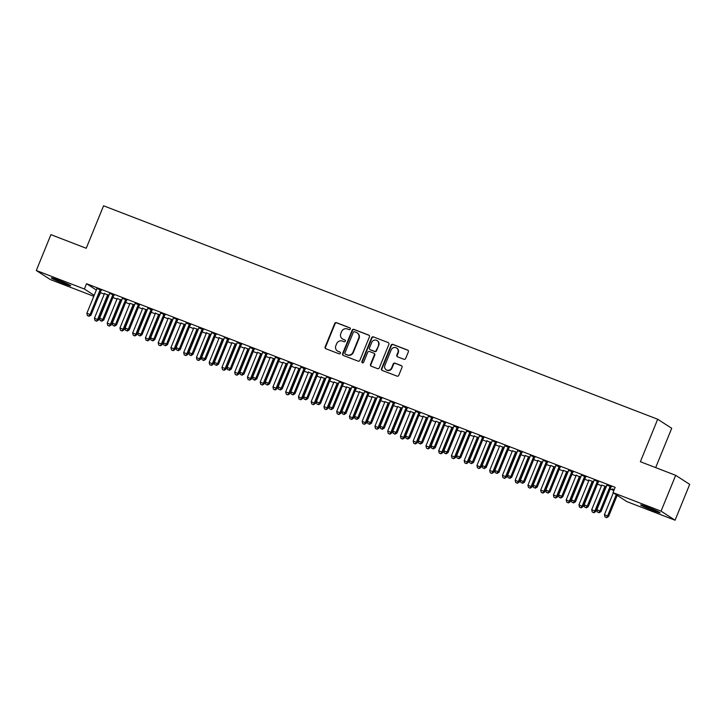 <?xml version="1.0" encoding="UTF-8"?>
<svg xmlns="http://www.w3.org/2000/svg" width="726" height="726" viewBox="0 0 726 726"><rect width="100%" height="100%" fill="white"/><g stroke="black" fill="none" stroke-linecap="round" stroke-linejoin="round"><path stroke-width="1.09" d="M350.286 329.041A0.989 0.935 -57.2 0 0 349.778 327.798L336.483 322.671A1.407 1.334 -57.2 0 0 334.704 323.497L325.13 346.946A1.407 1.334 -57.2 0 0 325.847 348.725L339.151 353.852A0.989 0.935 -57.2 0 0 340.058 352.11A0.989 0.935 -57.2 0 0 339.895 352.028L338.171 351.366A4.51 4.283 -57.2 0 1 335.866 345.649L336.664 343.697A4.51 4.283 -57.2 0 1 342.373 341.075L344.097 341.737A0.989 0.935 -57.2 0 0 345.004 339.995A0.989 0.935 -57.2 0 0 344.841 339.913L343.117 339.251A4.51 4.283 -57.2 0 1 340.812 333.533L341.61 331.582A4.51 4.283 -57.2 0 1 347.318 328.96L349.034 329.622A0.989 0.935 -57.2 0 0 350.286 329.041M403.883 359.261A1.407 1.334 -57.2 0 0 405.671 358.444L408.357 351.865A1.407 1.334 -57.2 0 0 407.631 350.077L392.866 344.387A1.407 1.334 -57.2 0 0 391.078 345.213L381.513 368.663A1.407 1.334 -57.2 0 0 382.23 370.451L397.004 376.132A1.407 1.334 -57.2 0 0 398.783 375.315L402.022 367.365A1.407 1.334 -57.2 0 0 401.306 365.586L394.989 363.145A1.407 1.334 -57.2 0 0 393.202 363.971L391.595 367.91A3.775 3.585 -57.2 0 1 386.205 369.788A3.775 3.585 -57.2 0 1 384.898 365.332L391.196 349.896A3.775 3.585 -57.2 0 1 396.596 348.017A3.775 3.585 -57.2 0 1 397.893 352.473L396.841 355.041A1.407 1.334 -57.2 0 0 397.567 356.829L403.883 359.261M612.989 492.636L661.059 511.149L675.08 520.206L627.01 501.684L612.989 492.636L615.158 487.327L86.539 283.703L84.37 289.012L94.18 295.346M93.79 296.299L50.321 279.546L36.3 270.499L50.92 234.661L86.24 248.265L103.573 205.794L657.692 419.247L640.368 461.718L675.679 475.321L661.059 511.149M36.3 270.499L84.37 289.012M369.434 336.873A1.407 1.334 -57.2 0 0 368.708 335.085L353.943 329.395A1.407 1.334 -57.2 0 0 352.155 330.221L342.59 353.671A1.407 1.334 -57.2 0 0 343.307 355.45L358.081 361.14A1.407 1.334 -57.2 0 0 359.86 360.323L369.434 336.873M373.4 336.891L388.174 342.581A1.407 1.334 -57.2 0 1 388.891 344.369L379.326 367.819A1.407 1.334 -57.2 0 1 377.538 368.636L371.222 366.203A1.407 1.334 -57.2 0 1 370.496 364.416L374.38 354.905A1.407 1.334 -57.2 0 0 373.663 353.126L369.47 351.511A1.407 1.334 -57.2 0 0 367.683 352.328L363.644 362.229A0.989 0.935 -57.2 0 1 362.229 362.719A0.989 0.935 -57.2 0 1 361.893 361.557L371.621 337.717A1.407 1.334 -57.2 0 1 373.4 336.891L388.174 342.581M655.669 467.608L671.713 428.295L657.692 419.247M598.551 481.892L594.086 479.931M593.505 512.502L592.225 512.002L593.877 512.737L594.875 510.959L595.828 511.567L605.684 487.409A1.434 1.361 122.8 0 1 605.974 486.955L606.301 486.602L601.654 485.068A1.434 1.361 122.8 0 1 601.545 485.576L591.69 509.725L594.875 510.959L604.731 486.801A1.434 1.361 122.8 0 1 605.03 486.338L605.185 486.175M573.05 472.072L568.576 470.348M576.163 474.995L576.154 475.221A1.434 1.361 122.8 0 1 576.045 475.748L566.189 499.905L570.327 501.748L580.183 477.59A1.434 1.361 122.8 0 1 580.473 477.127L576.154 475.24M547.549 462.253L543.084 460.284M542.503 492.854L541.224 492.364L542.876 493.099L543.874 491.311L544.827 491.919L554.682 467.771A1.434 1.361 122.8 0 1 554.973 467.308L550.653 465.42A1.434 1.361 122.8 0 1 550.544 465.929L540.688 490.086L543.874 491.311L553.738 467.154A1.434 1.361 122.8 0 1 554.029 466.7L554.183 466.528M522.058 452.425L517.574 450.701M525.161 455.347L525.152 455.574A1.434 1.361 122.8 0 1 525.043 456.11L515.188 480.258L519.326 482.1L529.181 457.943A1.434 1.361 122.8 0 1 529.472 457.489L529.798 457.135L525.152 455.592M496.557 442.606L492.083 440.637M491.502 473.207L490.222 472.717L491.874 473.452L492.872 471.664L493.825 472.281L503.681 448.123A1.434 1.361 122.8 0 1 503.971 447.661L499.651 445.773A1.434 1.361 122.8 0 1 499.542 446.281L489.687 470.439L492.872 471.664L502.737 447.506A1.434 1.361 122.8 0 1 503.027 447.053L503.182 446.889M471.056 432.778L466.582 431.062M474.16 435.709L474.16 435.927A1.434 1.361 122.8 0 1 474.042 436.462L464.186 460.62L468.324 462.453L478.18 438.295A1.434 1.361 122.8 0 1 478.47 437.842L474.151 435.954M445.555 422.959L441.081 420.989M440.5 453.559L439.221 453.069L440.882 453.804L441.871 452.017L442.824 452.634L452.679 428.476A1.434 1.361 122.8 0 1 452.979 428.013L448.659 426.126A1.434 1.361 122.8 0 1 448.541 426.634L438.685 450.792L441.871 452.017L451.735 427.868A1.434 1.361 122.8 0 1 452.026 427.405L452.18 427.242M420.055 413.139L415.581 411.415M423.158 416.062L423.158 416.288A1.434 1.361 122.8 0 1 423.049 416.815L413.185 440.972L417.323 442.806L427.178 418.657A1.434 1.361 122.8 0 1 427.478 418.194L423.158 416.307M394.554 403.311L390.08 401.342M389.499 433.912L388.219 433.422L389.88 434.157L390.878 432.378L391.822 432.986L401.678 408.829A1.434 1.361 122.8 0 1 401.977 408.375L397.657 406.478A1.434 1.361 122.8 0 1 397.549 406.996L387.684 431.144L390.878 432.378L400.734 408.221A1.434 1.361 122.8 0 1 401.024 407.758L401.179 407.595M369.053 393.492L364.579 391.523M372.157 396.414L372.157 396.641A1.434 1.361 122.8 0 1 372.048 397.167L362.183 421.325L366.321 423.167L376.177 399.01A1.434 1.361 122.8 0 1 376.476 398.547L372.157 396.659M343.552 383.673L339.078 381.949M338.498 414.274L337.218 413.784L338.879 414.519L339.877 412.731L340.821 413.339L350.676 389.19A1.434 1.361 122.8 0 1 350.976 388.728L346.656 386.84A1.434 1.361 122.8 0 1 346.547 387.348L336.683 411.506L339.877 412.731L349.732 388.573A1.434 1.361 122.8 0 1 350.023 388.111L350.177 387.947M318.052 373.845L313.578 371.875M321.155 376.767L321.155 376.994A1.434 1.361 122.8 0 1 321.046 377.52L311.182 401.678L315.32 403.52L325.175 379.362A1.434 1.361 122.8 0 1 325.475 378.899L321.155 377.012M292.551 364.025L288.077 362.301M287.496 394.626L286.225 394.136L287.877 394.871L288.875 393.084L289.819 393.701L299.675 369.543A1.434 1.361 122.8 0 1 299.974 369.08L295.654 367.193A1.434 1.361 122.8 0 1 295.546 367.701L285.681 391.858L288.875 393.084L298.731 368.926A1.434 1.361 122.8 0 1 299.021 368.472L299.176 368.3M267.05 354.197L262.576 352.237M270.154 357.128L270.154 357.346A1.434 1.361 122.8 0 1 270.045 357.882L260.189 382.03L264.318 383.873L274.174 359.715A1.434 1.361 122.8 0 1 274.473 359.261L274.8 358.907L270.154 357.373M241.549 344.378L237.075 342.654M236.495 374.979L235.224 374.489L236.876 375.224L237.874 373.436L238.818 374.053L248.673 349.896A1.434 1.361 122.8 0 1 248.973 349.433L244.653 347.545A1.434 1.361 122.8 0 1 244.544 348.053L234.689 372.211L237.874 373.436L247.729 349.288A1.434 1.361 122.8 0 1 248.029 348.825L248.183 348.661M216.049 334.559L211.584 332.59M219.152 337.481L219.152 337.699A1.434 1.361 122.8 0 1 219.043 338.234L209.188 362.392L213.317 364.225L223.172 340.077A1.434 1.361 122.8 0 1 223.472 339.614L219.152 337.726M190.548 324.731L186.074 323.006M198.298 329.45L193.651 327.898A1.434 1.361 122.8 0 1 193.543 328.415L183.687 352.564L186.872 353.798L196.728 329.64A1.434 1.361 122.8 0 1 197.027 329.177L197.182 329.014M165.047 314.912L160.582 312.942M159.992 345.512L158.722 345.022L160.373 345.757L161.372 343.97L162.315 344.587L172.18 320.429A1.434 1.361 122.8 0 1 172.47 319.966L168.151 318.079A1.434 1.361 122.8 0 1 168.042 318.587L158.186 342.745L161.372 343.97L171.227 319.812A1.434 1.361 122.8 0 1 171.527 319.358L171.681 319.195M139.546 305.083L135.072 303.368M142.659 308.015L142.65 308.232A1.434 1.361 122.8 0 1 142.541 308.768L132.686 332.925L136.815 334.759L146.679 310.601A1.434 1.361 122.8 0 1 146.97 310.147L142.65 308.26M114.046 295.264L109.581 293.295M108.991 325.865L107.72 325.375L109.372 326.11L110.37 324.322L111.314 324.939L121.178 300.782A1.434 1.361 122.8 0 1 121.469 300.319L117.149 298.431A1.434 1.361 122.8 0 1 117.04 298.94L107.185 323.097L110.37 324.322L120.226 300.174A1.434 1.361 122.8 0 1 120.525 299.711L120.679 299.548M86.539 283.703L96.349 290.037M100.215 292.533L104.235 294.175M112.929 297.524L116.986 299.085M125.68 302.433L129.736 303.994M138.43 307.343L142.487 308.904M151.18 312.262L155.237 313.823M163.931 317.171L167.987 318.732M176.681 322.081L180.738 323.642M189.432 326.99L193.488 328.551M202.182 331.9L206.238 333.461M214.932 336.819L218.989 338.38M227.683 341.728L231.739 343.289M240.433 346.638L244.48 348.199M253.183 351.547L257.231 353.108M265.934 356.457L269.981 358.018M278.684 361.376L282.732 362.927M291.435 366.285L295.482 367.846M304.185 371.195L308.232 372.756M316.935 376.104L320.983 377.665M329.686 381.014L333.733 382.575M342.436 385.923L346.483 387.484M355.186 390.842L359.234 392.403M367.937 395.752L371.984 397.313M380.687 400.661L384.735 402.222M393.438 405.571L397.485 407.132M406.188 410.48L410.235 412.041M418.938 415.399L422.986 416.96M431.689 420.309L435.736 421.87M444.439 425.218L448.486 426.779M457.189 430.128L461.237 431.689M469.94 435.037L473.987 436.598M482.69 439.956L486.738 441.517M495.441 444.866L499.488 446.426M508.191 449.775L512.238 451.336M520.941 454.685L524.989 456.246M533.692 459.594L537.739 461.155M546.442 464.513L550.49 466.074M559.192 469.423L563.24 470.983M571.934 474.332L575.99 475.893M584.684 479.242L588.741 480.803M597.434 484.151L601.491 485.712M610.185 489.07L613.869 490.486M104.408 293.277L104.399 293.504A1.434 1.361 122.8 0 1 104.29 294.03L94.434 318.188L98.564 320.03L108.428 295.872A1.434 1.361 122.8 0 1 108.718 295.409L104.399 293.522M101.295 290.355L96.83 288.385M121.741 330.775L120.471 330.285L122.122 331.02L123.121 329.241L124.064 329.849L133.929 305.691A1.434 1.361 122.8 0 1 134.219 305.238L134.546 304.884L129.9 303.341A1.434 1.361 122.8 0 1 129.791 303.858L119.935 328.007L123.121 329.241L132.976 305.083A1.434 1.361 122.8 0 1 133.275 304.621L133.43 304.457M126.796 300.174L122.331 298.204M155.409 312.924L155.4 313.142A1.434 1.361 122.8 0 1 155.291 313.677L145.436 337.835L149.565 339.668L159.43 315.52A1.434 1.361 122.8 0 1 159.72 315.057L155.4 313.169M152.297 310.002L147.823 308.278M172.743 350.422L171.472 349.932L173.124 350.667L174.122 348.879L175.066 349.496L184.93 325.339A1.434 1.361 122.8 0 1 185.221 324.876L180.901 322.988A1.434 1.361 122.8 0 1 180.792 323.497L170.937 347.654L174.122 348.879L183.977 324.731A1.434 1.361 122.8 0 1 184.277 324.268L184.431 324.105M177.797 319.821L173.332 317.852M206.402 332.572L206.402 332.789A1.434 1.361 122.8 0 1 206.293 333.325L196.437 357.482L200.567 359.316L210.431 335.158A1.434 1.361 122.8 0 1 210.721 334.704L206.402 332.817M203.298 329.64L198.824 327.925M223.744 370.069L222.474 369.579L224.125 370.314L225.124 368.527L226.067 369.144L235.923 344.986A1.434 1.361 122.8 0 1 236.222 344.523L231.903 342.636A1.434 1.361 122.8 0 1 231.794 343.144L221.938 367.302L225.124 368.527L234.979 344.369A1.434 1.361 122.8 0 1 235.278 343.915L235.433 343.743M228.799 339.469L224.334 337.499M257.403 352.21L257.403 352.437A1.434 1.361 122.8 0 1 257.294 352.972L247.439 377.121L251.568 378.963L261.424 354.805A1.434 1.361 122.8 0 1 261.723 354.352L262.05 353.998L257.403 352.455M254.3 349.288L249.826 347.563M274.746 389.717L273.475 389.227L275.127 389.962L276.125 388.174L277.069 388.782L286.924 364.634A1.434 1.361 122.8 0 1 287.224 364.171L282.904 362.283A1.434 1.361 122.8 0 1 282.795 362.791L272.94 386.949L276.125 388.174L285.98 364.016A1.434 1.361 122.8 0 1 286.271 363.563L286.425 363.39M279.8 359.116L275.326 357.147M308.405 371.857L308.405 372.084A1.434 1.361 122.8 0 1 308.296 372.61L298.431 396.768L302.57 398.61L312.425 374.453A1.434 1.361 122.8 0 1 312.725 373.99L308.405 372.102M305.301 368.935L300.827 367.211M325.747 409.355L324.477 408.865L326.128 409.6L327.127 407.821L328.07 408.429L337.926 384.272A1.434 1.361 122.8 0 1 338.225 383.818L333.906 381.93A1.434 1.361 122.8 0 1 333.797 382.439L323.932 406.587L327.127 407.821L336.982 383.664A1.434 1.361 122.8 0 1 337.272 383.201L337.427 383.038M330.802 378.754L326.328 376.785M359.406 391.505L359.406 391.731A1.434 1.361 122.8 0 1 359.297 392.258L349.433 416.415L353.571 418.258L363.427 394.1A1.434 1.361 122.8 0 1 363.726 393.637L359.406 391.75M356.303 388.582L351.829 386.858M376.749 429.002L375.469 428.512L377.13 429.248L378.128 427.469L379.072 428.077L388.927 403.919A1.434 1.361 122.8 0 1 389.227 403.456L384.907 401.569A1.434 1.361 122.8 0 1 384.798 402.077L374.934 426.235L378.128 427.469L387.983 403.311A1.434 1.361 122.8 0 1 388.274 402.848L388.428 402.685M381.803 398.402L377.329 396.432M410.408 411.152L410.408 411.37A1.434 1.361 122.8 0 1 410.299 411.905L400.434 436.063L404.573 437.896L414.428 413.747A1.434 1.361 122.8 0 1 414.727 413.285L410.408 411.397M407.304 408.23L402.83 406.506M427.75 448.65L426.471 448.16L428.131 448.895L429.12 447.107L430.073 447.724L439.929 423.567A1.434 1.361 122.8 0 1 440.228 423.104L435.909 421.216A1.434 1.361 122.8 0 1 435.791 421.724L425.935 445.882L429.12 447.107L438.985 422.959A1.434 1.361 122.8 0 1 439.275 422.496L439.43 422.332M432.805 418.049L428.331 416.08M466.056 432.587L461.409 431.035A1.434 1.361 122.8 0 1 461.291 431.553L451.436 455.701L454.621 456.935L464.486 432.778A1.434 1.361 122.8 0 1 464.776 432.315L464.93 432.151M458.306 427.868L453.832 426.144M486.91 440.618L486.91 440.836A1.434 1.361 122.8 0 1 486.792 441.372L476.937 465.529L481.075 467.363L490.93 443.214A1.434 1.361 122.8 0 1 491.221 442.751L486.901 440.863M483.806 437.696L479.332 435.727M504.252 478.116L502.973 477.626L504.624 478.361L505.623 476.574L506.576 477.191L516.431 453.033A1.434 1.361 122.8 0 1 516.721 452.57L512.402 450.683A1.434 1.361 122.8 0 1 512.293 451.191L502.437 475.348L505.623 476.574L515.487 452.425A1.434 1.361 122.8 0 1 515.778 451.962L515.932 451.799M509.307 447.515L504.824 445.791M537.912 460.266L537.902 460.484A1.434 1.361 122.8 0 1 537.794 461.019L527.938 485.177L532.076 487.01L541.932 462.852A1.434 1.361 122.8 0 1 542.222 462.398L537.902 460.511M534.799 457.335L530.334 455.374M555.254 497.764L553.974 497.274L555.626 498.009L556.624 496.221L557.577 496.838L567.433 472.68A1.434 1.361 122.8 0 1 567.723 472.218L563.403 470.33A1.434 1.361 122.8 0 1 563.294 470.838L553.439 494.996L556.624 496.221L566.489 472.063A1.434 1.361 122.8 0 1 566.779 471.61L566.933 471.446M560.3 467.163L555.826 465.439M588.913 479.904L588.904 480.131A1.434 1.361 122.8 0 1 588.795 480.666L578.94 504.815L583.078 506.657L592.933 482.5A1.434 1.361 122.8 0 1 593.224 482.046L593.55 481.692L588.904 480.149M585.8 476.982L581.335 475.013M614.205 489.651L612.345 488.934L614.123 489.868M611.301 486.81L606.827 485.086M649.071 507.728A9.193 0.563 22.2 0 1 660.007 512.765A9.193 0.563 22.2 0 1 653.917 510.859L651.621 509.979A9.193 0.563 22.2 0 1 640.686 504.933A9.193 0.563 22.2 0 1 646.775 506.848L649.071 507.728M675.679 475.321L689.7 484.369L675.08 520.206M100.551 292.76L98.019 297.923M62.309 282.977A9.193 0.563 22.2 0 1 51.374 277.931A9.193 0.563 22.2 0 1 57.463 279.846L59.75 280.726A9.193 0.563 22.2 0 1 70.685 285.763A9.193 0.563 22.2 0 1 64.605 283.857L62.309 282.977L62.745 281.915M342.373 338.87L342.754 339.115A4.51 4.283 -57.2 0 0 343.498 339.496L343.117 339.251M345.168 340.14L343.498 339.496M337.427 350.985L337.808 351.23A4.51 4.283 -57.2 0 0 338.552 351.611L338.171 351.366M340.231 352.255L338.552 351.611M350.113 328.025L336.864 322.916A1.407 1.334 -57.2 0 0 335.076 323.742L325.511 347.191A1.407 1.334 -57.2 0 0 325.82 348.716M369.126 335.348A1.407 1.334 -57.2 0 0 369.089 335.33L354.324 329.64A1.407 1.334 -57.2 0 0 352.537 330.466L342.971 353.916A1.407 1.334 -57.2 0 0 343.28 355.441M354.578 331.755A0.989 0.935 -57.2 0 0 353.326 332.326L344.923 352.909A0.989 0.935 -57.2 0 0 345.431 354.161L347.246 354.86A4.51 4.283 -57.2 0 0 352.954 352.237L358.689 338.162A4.51 4.283 -57.2 0 0 356.393 332.454L354.578 331.755M357.138 332.835L357.51 333.08A4.51 4.283 -57.2 0 1 359.071 338.407L353.326 352.473A4.51 4.283 -57.2 0 1 347.627 355.105L345.812 354.406M373.89 353.244L374.271 353.489A1.407 1.334 -57.2 0 1 374.761 355.15L370.877 364.661A1.407 1.334 -57.2 0 0 371.186 366.194M373.781 337.136A1.407 1.334 -57.2 0 0 372.002 337.962L362.274 361.802A0.989 0.935 -57.2 0 0 362.437 362.818M378.409 345.041A3.775 3.585 -57.2 0 0 377.103 340.585A3.775 3.585 -57.2 0 0 371.712 342.463L369.489 347.899A1.407 1.334 -57.2 0 0 370.215 349.687L374.407 351.302A1.407 1.334 -57.2 0 0 376.186 350.476L378.781 345.286A3.775 3.585 -57.2 0 0 377.484 340.83L377.103 340.585M369.979 349.569L370.36 349.814A1.407 1.334 -57.2 0 0 370.587 349.932L370.215 349.687M378.781 345.286L376.567 350.722A1.407 1.334 -57.2 0 1 374.779 351.547L370.587 349.932M396.596 348.017L396.968 348.262A3.775 3.585 -57.2 0 1 398.275 352.718L397.222 355.286A1.407 1.334 -57.2 0 0 397.53 356.82M386.205 369.788L386.577 370.033A3.775 3.585 -57.2 0 0 391.976 368.155L391.595 367.91M401.714 365.84A1.407 1.334 -57.2 0 0 401.687 365.831L395.361 363.39A1.407 1.334 -57.2 0 0 393.583 364.216L391.976 368.155M408.048 350.34A1.407 1.334 -57.2 0 0 408.012 350.322L393.247 344.632A1.407 1.334 -57.2 0 0 391.459 345.458L381.894 368.908A1.407 1.334 -57.2 0 0 382.203 370.432M96.24 320.956L94.97 320.465L96.622 321.201L97.62 319.413L107.475 295.264A1.434 1.361 122.8 0 1 107.775 294.801L107.929 294.638M94.97 320.465L94.434 318.188M98.564 320.03L96.622 321.201M100.351 289.747L100.197 289.91A1.434 1.361 -57.2 0 0 99.898 290.364L90.042 314.521L86.857 313.296L96.712 289.139A1.434 1.361 -57.2 0 0 96.821 288.612M101.468 290.173L101.141 290.518A1.434 1.361 -57.2 0 0 100.85 290.981L90.995 315.138L90.042 314.521L88.663 316.064L87.392 315.574L88.663 316.064M89.044 316.309L90.995 315.138M86.857 313.296L87.392 315.574M107.72 325.375L107.185 323.097M111.314 324.939L109.372 326.11M120.471 330.285L119.935 328.007M124.064 329.849L122.122 331.02M113.102 294.656L112.947 294.82A1.434 1.361 -57.2 0 0 112.648 295.282L102.793 319.431L99.607 318.206L109.463 294.048A1.434 1.361 -57.2 0 0 109.572 293.522M114.218 295.083L113.891 295.428A1.434 1.361 -57.2 0 0 113.601 295.89L103.736 320.048L102.793 319.431L101.413 320.974L100.143 320.484L101.413 320.974M101.794 321.219L103.736 320.048M99.607 318.206L100.143 320.484M125.852 299.566L125.698 299.729A1.434 1.361 -57.2 0 0 125.398 300.192L115.543 324.35L112.358 323.115L122.213 298.967A1.434 1.361 -57.2 0 0 122.322 298.431M126.968 299.992L126.642 300.346A1.434 1.361 -57.2 0 0 126.351 300.8L116.487 324.958L115.543 324.35L114.163 325.883L112.893 325.393L114.163 325.883M114.545 326.128L116.487 324.958M112.358 323.115L112.893 325.393M134.491 335.693L133.221 335.194L134.873 335.938L135.871 334.151L145.726 309.993A1.434 1.361 122.8 0 1 146.026 309.53L146.18 309.367M133.221 335.194L132.686 332.925M136.815 334.759L134.873 335.938M147.242 340.603L145.971 340.113L147.623 340.848L148.621 339.06L158.477 314.902A1.434 1.361 122.8 0 1 158.776 314.449L158.93 314.276M145.971 340.113L145.436 337.835M149.565 339.668L147.623 340.848M138.602 304.475L138.448 304.639A1.434 1.361 -57.2 0 0 138.149 305.101L128.293 329.259L125.108 328.034L134.963 303.876A1.434 1.361 -57.2 0 0 135.072 303.341L135.081 303.123M139.719 304.911L139.392 305.256A1.434 1.361 -57.2 0 0 139.102 305.71L129.237 329.867L128.293 329.259L126.914 330.802L125.643 330.303L126.914 330.802M127.295 331.047L129.237 329.867M125.108 328.034L125.643 330.303M151.353 309.385L151.199 309.557A1.434 1.361 -57.2 0 0 150.899 310.011L141.044 334.169L137.858 332.944L147.714 308.786A1.434 1.361 -57.2 0 0 147.823 308.251L147.832 308.033M152.469 309.82L152.142 310.165A1.434 1.361 -57.2 0 0 151.852 310.628L141.987 334.777L141.044 334.169L139.664 335.711L138.394 335.221L139.664 335.711M140.045 335.957L141.987 334.777M137.858 332.944L138.394 335.221M158.722 345.022L158.186 342.745M162.315 344.587L160.373 345.757M164.103 314.294L163.949 314.467A1.434 1.361 -57.2 0 0 163.649 314.921L153.794 339.078L150.609 337.853L160.464 313.696A1.434 1.361 -57.2 0 0 160.573 313.169M165.219 314.73L164.893 315.075A1.434 1.361 -57.2 0 0 164.602 315.538L154.738 339.695L153.794 339.078L152.415 340.621L151.144 340.131L152.415 340.621M152.796 340.866L154.738 339.695M150.609 337.853L151.144 340.131M171.472 349.932L170.937 347.654M175.066 349.496L173.124 350.667M176.854 319.213L176.699 319.376A1.434 1.361 -57.2 0 0 176.4 319.839L166.544 343.988L163.359 342.763L173.215 318.605A1.434 1.361 -57.2 0 0 173.323 318.079M177.97 319.64L177.643 319.985A1.434 1.361 -57.2 0 0 177.353 320.447L167.488 344.605L166.544 343.988L165.165 345.531L163.894 345.041L165.165 345.531M165.546 345.776L167.488 344.605M163.359 342.763L163.894 345.041M185.493 355.332L184.222 354.842L185.874 355.577L186.872 353.798L187.816 354.406L197.681 330.248A1.434 1.361 122.8 0 1 197.971 329.795L198.298 329.441M184.222 354.842L183.687 352.564M187.816 354.406L185.874 355.577M189.604 324.123L189.45 324.286A1.434 1.361 -57.2 0 0 189.15 324.749L179.295 348.907L176.109 347.672L185.965 323.524A1.434 1.361 -57.2 0 0 186.074 322.988L186.083 322.761M190.72 324.549L190.394 324.903A1.434 1.361 -57.2 0 0 190.103 325.357L180.239 349.515L179.295 348.907L177.915 350.44L176.645 349.95L177.915 350.44M178.297 350.685L180.239 349.515M176.109 347.672L176.645 349.95M198.243 360.25L196.973 359.751L198.625 360.495L199.623 358.708L209.478 334.55A1.434 1.361 122.8 0 1 209.778 334.087L209.932 333.924M196.973 359.751L196.437 357.482M200.567 359.316L198.625 360.495M202.354 329.032L202.2 329.196A1.434 1.361 -57.2 0 0 201.901 329.658L192.045 353.816L188.86 352.582L198.715 328.433A1.434 1.361 -57.2 0 0 198.824 327.898L198.833 327.68M203.471 329.459L203.144 329.813A1.434 1.361 -57.2 0 0 202.853 330.266L192.989 354.424L192.045 353.816L190.666 355.359L189.395 354.86L190.666 355.359M191.047 355.595L192.989 354.424M188.86 352.582L189.395 354.86M210.994 365.16L209.723 364.67L211.375 365.405L212.373 363.617L222.229 339.459A1.434 1.361 122.8 0 1 222.528 339.006L222.682 338.833M209.723 364.67L209.188 362.392M213.317 364.225L211.375 365.405M215.105 333.942L214.95 334.114A1.434 1.361 -57.2 0 0 214.651 334.568L204.796 358.726L201.61 357.501L211.466 333.343A1.434 1.361 -57.2 0 0 211.575 332.807M216.221 334.377L215.894 334.722A1.434 1.361 -57.2 0 0 215.604 335.185L205.739 359.334L204.796 358.726L203.416 360.268L202.146 359.778L203.416 360.268M203.797 360.513L205.739 359.334M201.61 357.501L202.146 359.778M222.474 369.579L221.938 367.302M226.067 369.144L224.125 370.314M227.855 338.851L227.701 339.024A1.434 1.361 -57.2 0 0 227.401 339.478L217.546 363.635L214.361 362.41L224.216 338.252A1.434 1.361 -57.2 0 0 224.325 337.726M228.971 339.287L228.645 339.632A1.434 1.361 -57.2 0 0 228.354 340.095L218.49 364.252L217.546 363.635L216.166 365.178L214.896 364.688L216.166 365.178M216.548 365.423L218.49 364.252M214.361 362.41L214.896 364.688M235.224 374.489L234.689 372.211M238.818 374.053L236.876 375.224M240.605 343.77L240.451 343.933A1.434 1.361 -57.2 0 0 240.152 344.396L230.296 368.545L227.111 367.32L236.966 343.162A1.434 1.361 -57.2 0 0 237.075 342.636L237.075 342.409M241.722 344.197L241.395 344.541A1.434 1.361 -57.2 0 0 241.105 345.004L231.24 369.162L230.296 368.545L228.917 370.088L227.646 369.598L228.917 370.088M229.298 370.333L231.24 369.162M227.111 367.32L227.646 369.598M249.245 379.889L247.974 379.399L249.626 380.134L250.624 378.355L260.48 354.197A1.434 1.361 122.8 0 1 260.77 353.734L260.933 353.571M247.974 379.399L247.439 377.121M251.568 378.963L249.626 380.134M253.356 348.68L253.202 348.843A1.434 1.361 -57.2 0 0 252.902 349.306L243.047 373.463L239.861 372.229L249.717 348.072A1.434 1.361 -57.2 0 0 249.826 347.545L249.826 347.318M254.472 349.106L254.145 349.451A1.434 1.361 -57.2 0 0 253.846 349.914L243.99 374.071L243.047 373.463L241.667 374.997L240.397 374.507L241.667 374.997M242.048 375.242L243.99 374.071M239.861 372.229L240.397 374.507M261.995 384.807L260.725 384.308L262.376 385.043L263.375 383.264L273.23 359.107A1.434 1.361 122.8 0 1 273.52 358.644L273.684 358.481M260.725 384.308L260.189 382.03M264.318 383.873L262.376 385.043M266.106 353.589L265.952 353.753A1.434 1.361 -57.2 0 0 265.652 354.215L255.797 378.373L252.612 377.139L262.467 352.99A1.434 1.361 -57.2 0 0 262.576 352.455M267.222 354.016L266.896 354.37A1.434 1.361 -57.2 0 0 266.596 354.823L256.741 378.981L255.797 378.373L254.418 379.907L253.147 379.417L254.418 379.907M254.799 380.152L256.741 378.981M252.612 377.139L253.147 379.417M273.475 389.227L272.94 386.949M277.069 388.782L275.127 389.962M278.857 358.499L278.702 358.662A1.434 1.361 -57.2 0 0 278.403 359.125L268.547 383.283L265.362 382.058L275.218 357.9A1.434 1.361 -57.2 0 0 275.326 357.364M279.973 358.934L279.646 359.279A1.434 1.361 -57.2 0 0 279.347 359.742L269.491 383.891L268.547 383.283L267.168 384.825L265.897 384.335L267.168 384.825M267.549 385.07L269.491 383.891M265.362 382.058L265.897 384.335M286.225 394.136L285.681 391.858M289.819 393.701L287.877 394.871M291.607 363.408L291.444 363.581A1.434 1.361 -57.2 0 0 291.153 364.035L281.298 388.192L278.112 386.967L287.968 362.809A1.434 1.361 -57.2 0 0 288.077 362.283L288.077 362.056M292.723 363.844L292.397 364.189A1.434 1.361 -57.2 0 0 292.097 364.652L282.242 388.809L281.298 388.192L279.918 389.735L278.648 389.245L279.918 389.735M280.3 389.98L282.242 388.809M278.112 386.967L278.648 389.245M300.246 399.536L298.976 399.046L300.628 399.781L301.626 397.993L311.481 373.845A1.434 1.361 122.8 0 1 311.772 373.382L311.926 373.218M298.976 399.046L298.431 396.768M302.57 398.61L300.628 399.781M304.357 368.327L304.194 368.49A1.434 1.361 -57.2 0 0 303.904 368.953L294.048 393.102L290.863 391.877L300.718 367.719A1.434 1.361 -57.2 0 0 300.827 367.193L300.827 366.966M305.474 368.754L305.147 369.098A1.434 1.361 -57.2 0 0 304.847 369.561L294.992 393.719L294.048 393.102L292.669 394.645L291.398 394.154L292.669 394.645M293.05 394.89L294.992 393.719M290.863 391.877L291.398 394.154M312.997 404.446L311.726 403.955L313.378 404.691L314.376 402.912L324.232 378.754A1.434 1.361 122.8 0 1 324.522 378.291L324.676 378.128M311.726 403.955L311.182 401.678M315.32 403.52L313.378 404.691M317.099 373.237L316.944 373.4A1.434 1.361 -57.2 0 0 316.654 373.863L306.799 398.02L303.613 396.786L313.469 372.629A1.434 1.361 -57.2 0 0 313.578 372.102M318.224 373.663L317.897 374.008A1.434 1.361 -57.2 0 0 317.598 374.471L307.742 398.628L306.799 398.02L305.419 399.554L304.149 399.064L305.419 399.554M305.8 399.799L307.742 398.628M303.613 396.786L304.149 399.064M324.477 408.865L323.932 406.587M328.07 408.429L326.128 409.6M329.849 378.146L329.695 378.31A1.434 1.361 -57.2 0 0 329.404 378.772L319.549 402.93L316.355 401.696L326.219 377.547A1.434 1.361 -57.2 0 0 326.328 377.012M330.974 378.573L330.648 378.927A1.434 1.361 -57.2 0 0 330.348 379.38L320.493 403.538L319.549 402.93L318.17 404.464L316.899 403.974L318.17 404.464M318.551 404.709L320.493 403.538M316.355 401.696L316.899 403.974M337.218 413.784L336.683 411.506M340.821 413.339L338.879 414.519M342.599 383.056L342.445 383.219A1.434 1.361 -57.2 0 0 342.155 383.682L332.299 407.84L329.105 406.614L338.969 382.457A1.434 1.361 -57.2 0 0 339.078 381.921L339.078 381.704M343.716 383.491L343.398 383.836A1.434 1.361 -57.2 0 0 343.099 384.299L333.243 408.448L332.299 407.84L330.92 409.382L329.649 408.892L330.92 409.382M331.301 409.627L333.243 408.448M329.105 406.614L329.649 408.892M351.248 419.183L349.968 418.693L351.629 419.428L352.627 417.641L362.483 393.483A1.434 1.361 122.8 0 1 362.773 393.029L362.927 392.857M349.968 418.693L349.433 416.415M353.571 418.258L351.629 419.428M355.35 387.965L355.195 388.138A1.434 1.361 -57.2 0 0 354.905 388.591L345.05 412.749L341.855 411.524L351.72 387.366A1.434 1.361 -57.2 0 0 351.829 386.84L351.829 386.613M356.466 388.401L356.148 388.746A1.434 1.361 -57.2 0 0 355.849 389.209L345.993 413.357L345.05 412.749L343.67 414.292L342.4 413.802L343.67 414.292M344.051 414.537L345.993 413.357M341.855 411.524L342.4 413.802M363.998 424.093L362.719 423.603L364.379 424.338L365.378 422.55L375.233 398.402A1.434 1.361 122.8 0 1 375.524 397.939L375.678 397.775M362.719 423.603L362.183 421.325M366.321 423.167L364.379 424.338M368.1 392.884L367.946 393.047A1.434 1.361 -57.2 0 0 367.655 393.51L357.8 417.659L354.606 416.434L364.47 392.276A1.434 1.361 -57.2 0 0 364.579 391.75M369.216 393.31L368.899 393.655A1.434 1.361 -57.2 0 0 368.599 394.118L358.744 418.276L357.8 417.659L356.421 419.201L355.15 418.711L356.421 419.201M356.802 419.446L358.744 418.276M354.606 416.434L355.15 418.711M375.469 428.512L374.934 426.235M379.072 428.077L377.13 429.248M380.851 397.794L380.696 397.957A1.434 1.361 -57.2 0 0 380.406 398.42L370.55 422.568L367.356 421.343L377.221 397.186A1.434 1.361 -57.2 0 0 377.329 396.659M381.967 398.22L381.649 398.565A1.434 1.361 -57.2 0 0 381.35 399.028L371.494 423.185L370.55 422.568L369.171 424.111L367.9 423.621L369.171 424.111M369.552 424.356L371.494 423.185M367.356 421.343L367.9 423.621M388.219 433.422L387.684 431.144M391.822 432.986L389.88 434.157M402.249 438.831L400.97 438.341L402.631 439.076L403.629 437.288L413.484 413.13A1.434 1.361 122.8 0 1 413.775 412.667L413.929 412.504M400.97 438.341L400.434 436.063M404.573 437.896L402.631 439.076M415 443.74L413.72 443.25L415.381 443.985L416.379 442.198L426.235 418.04A1.434 1.361 122.8 0 1 426.525 417.586L426.679 417.414M413.72 443.25L413.185 440.972M417.323 442.806L415.381 443.985M426.471 448.16L425.935 445.882M430.073 447.724L428.131 448.895M439.221 453.069L438.685 450.792M442.824 452.634L440.882 453.804M453.251 458.469L451.971 457.979L453.632 458.714L454.621 456.935L455.574 457.543L465.43 433.386A1.434 1.361 122.8 0 1 465.72 432.932L466.047 432.578M451.971 457.979L451.436 455.701M455.574 457.543L453.632 458.714M466.001 463.388L464.722 462.889L466.382 463.633L467.372 461.845L477.236 437.687A1.434 1.361 122.8 0 1 477.527 437.224L477.681 437.061M464.722 462.889L464.186 460.62M468.324 462.453L466.382 463.633M393.601 402.703L393.447 402.866A1.434 1.361 -57.2 0 0 393.156 403.329L383.301 427.487L380.106 426.253L389.971 402.104A1.434 1.361 -57.2 0 0 390.08 401.569M394.717 403.13L394.399 403.484A1.434 1.361 -57.2 0 0 394.1 403.937L384.245 428.095L383.301 427.487L381.921 429.021L380.642 428.531L381.921 429.021M382.303 429.266L384.245 428.095M380.106 426.253L380.642 428.531M406.351 407.613L406.197 407.776A1.434 1.361 -57.2 0 0 405.907 408.239L396.051 432.397L392.857 431.171L402.721 407.014A1.434 1.361 -57.2 0 0 402.83 406.478L402.83 406.261M407.467 408.048L407.15 408.393A1.434 1.361 -57.2 0 0 406.85 408.847L396.995 433.005L396.051 432.397L394.672 433.939L393.392 433.44L394.672 433.939M395.053 434.184L396.995 433.005M392.857 431.171L393.392 433.44M419.102 412.522L418.947 412.695A1.434 1.361 -57.2 0 0 418.657 413.148L408.802 437.306L405.607 436.081L415.472 411.923A1.434 1.361 -57.2 0 0 415.581 411.388L415.581 411.17M420.218 412.958L419.9 413.303A1.434 1.361 -57.2 0 0 419.601 413.766L409.745 437.914L408.802 437.306L407.422 438.849L406.143 438.359L407.422 438.849M407.803 439.094L409.745 437.914M405.607 436.081L406.143 438.359M431.852 417.441L431.698 417.604A1.434 1.361 -57.2 0 0 431.407 418.058L421.552 442.216L418.358 440.991L428.222 416.833A1.434 1.361 -57.2 0 0 428.331 416.307M432.968 417.867L432.651 418.212A1.434 1.361 -57.2 0 0 432.351 418.675L422.496 442.833L421.552 442.216L420.173 443.758L418.893 443.268L420.173 443.758M420.554 444.003L422.496 442.833M418.358 440.991L418.893 443.268M444.602 422.35L444.448 422.514A1.434 1.361 -57.2 0 0 444.158 422.977L434.302 447.125L431.108 445.9L440.972 421.742A1.434 1.361 -57.2 0 0 441.081 421.216M445.719 422.777L445.401 423.122A1.434 1.361 -57.2 0 0 445.102 423.585L435.246 447.742L434.302 447.125L432.923 448.668L431.643 448.178L432.923 448.668M433.304 448.913L435.246 447.742M431.108 445.9L431.643 448.178M457.353 427.26L457.199 427.423A1.434 1.361 -57.2 0 0 456.908 427.886L447.053 452.044L443.858 450.81L453.723 426.661A1.434 1.361 -57.2 0 0 453.832 426.126L453.832 425.899M458.469 427.687L458.151 428.041A1.434 1.361 -57.2 0 0 457.852 428.494L447.996 452.652L447.053 452.044L445.673 453.578L444.394 453.088L445.673 453.578M446.054 453.823L447.996 452.652M443.858 450.81L444.394 453.088M470.103 432.17L469.949 432.333A1.434 1.361 -57.2 0 0 469.658 432.796L459.803 456.953L456.609 455.728L466.473 431.571A1.434 1.361 -57.2 0 0 466.582 431.035L466.582 430.817M471.219 432.605L470.902 432.95A1.434 1.361 -57.2 0 0 470.602 433.404L460.747 457.561L459.803 456.953L458.424 458.496L457.144 457.997L458.424 458.496M458.805 458.741L460.747 457.561M456.609 455.728L457.144 457.997M478.752 468.297L477.472 467.807L479.133 468.542L480.122 466.754L489.986 442.597A1.434 1.361 122.8 0 1 490.277 442.143L490.431 441.971M477.472 467.807L476.937 465.529M481.075 467.363L479.133 468.542M482.854 437.079L482.699 437.252A1.434 1.361 -57.2 0 0 482.409 437.705L472.544 461.863L469.359 460.638L479.214 436.48A1.434 1.361 -57.2 0 0 479.332 435.945M483.97 437.515L483.652 437.86A1.434 1.361 -57.2 0 0 483.353 438.322L473.497 462.471L472.544 461.863L471.174 463.406L469.894 462.916L471.174 463.406M471.555 463.651L473.497 462.471M469.359 460.638L469.894 462.916M490.222 472.717L489.687 470.439M493.825 472.281L491.874 473.452M495.604 441.998L495.45 442.161A1.434 1.361 -57.2 0 0 495.159 442.615L485.295 466.773L482.109 465.548L491.965 441.39A1.434 1.361 -57.2 0 0 492.083 440.863M496.72 442.424L496.402 442.769A1.434 1.361 -57.2 0 0 496.103 443.232L486.248 467.39L485.295 466.773L483.924 468.315L482.645 467.825L483.924 468.315M484.306 468.56L486.248 467.39M482.109 465.548L482.645 467.825M502.973 477.626L502.437 475.348M506.576 477.191L504.624 478.361M508.354 446.907L508.2 447.071A1.434 1.361 -57.2 0 0 507.91 447.534L498.045 471.682L494.86 470.457L504.715 446.299A1.434 1.361 -57.2 0 0 504.833 445.773L504.833 445.546M509.47 447.334L509.144 447.679A1.434 1.361 -57.2 0 0 508.853 448.142L498.998 472.299L498.045 471.682L496.675 473.225L495.395 472.735L496.675 473.225M497.056 473.47L498.998 472.299M494.86 470.457L495.395 472.735M517.003 483.026L515.723 482.536L517.375 483.271L518.373 481.492L528.238 457.335A1.434 1.361 122.8 0 1 528.528 456.872L528.682 456.708M515.723 482.536L515.188 480.258M519.326 482.1L517.375 483.271M521.105 451.817L520.95 451.98A1.434 1.361 -57.2 0 0 520.66 452.443L510.795 476.601L507.61 475.367L517.466 451.218A1.434 1.361 -57.2 0 0 517.584 450.683L517.584 450.456M522.221 452.244L521.894 452.597A1.434 1.361 -57.2 0 0 521.604 453.051L511.748 477.209L510.795 476.601L509.425 478.135L508.146 477.644L509.425 478.135M509.806 478.38L511.748 477.209M507.61 475.367L508.146 477.644M529.753 487.945L528.474 487.445L530.125 488.19L531.123 486.402L540.988 462.244A1.434 1.361 122.8 0 1 541.278 461.781L541.433 461.618M528.474 487.445L527.938 485.177M532.076 487.01L530.125 488.19M533.855 456.727L533.701 456.89A1.434 1.361 -57.2 0 0 533.41 457.353L523.546 481.51L520.361 480.276L530.216 456.128A1.434 1.361 -57.2 0 0 530.334 455.592M534.971 457.153L534.645 457.507A1.434 1.361 -57.2 0 0 534.354 457.961L524.499 482.118L523.546 481.51L522.175 483.053L520.896 482.554L522.175 483.053M522.548 483.289L524.499 482.118M520.361 480.276L520.896 482.554M541.224 492.364L540.688 490.086M544.827 491.919L542.876 493.099M546.605 461.636L546.451 461.809A1.434 1.361 -57.2 0 0 546.161 462.262L536.296 486.42L533.111 485.195L542.966 461.037A1.434 1.361 -57.2 0 0 543.075 460.502M547.722 462.072L547.395 462.417A1.434 1.361 -57.2 0 0 547.105 462.879L537.249 487.028L536.296 486.42L534.926 487.963L533.646 487.473L534.926 487.963M535.298 488.208L537.249 487.028M533.111 485.195L533.646 487.473M553.974 497.274L553.439 494.996M557.577 496.838L555.626 498.009M559.356 466.546L559.202 466.718A1.434 1.361 -57.2 0 0 558.911 467.172L549.047 491.33L545.861 490.104L555.717 465.947A1.434 1.361 -57.2 0 0 555.826 465.42L555.835 465.194M560.472 466.981L560.145 467.326A1.434 1.361 -57.2 0 0 559.855 467.789L549.999 491.947L549.047 491.33L547.676 492.872L546.397 492.382L547.676 492.872M548.048 493.117L549.999 491.947M545.861 490.104L546.397 492.382M568.004 502.673L566.725 502.183L568.376 502.918L569.375 501.131L579.23 476.982A1.434 1.361 122.8 0 1 579.529 476.519L579.684 476.356M566.725 502.183L566.189 499.905M570.327 501.748L568.376 502.918M572.106 471.464L571.952 471.628A1.434 1.361 -57.2 0 0 571.661 472.091L561.797 496.239L558.612 495.014L568.467 470.856A1.434 1.361 -57.2 0 0 568.576 470.33L568.585 470.103M573.222 471.891L572.896 472.236A1.434 1.361 -57.2 0 0 572.605 472.699L562.75 496.856L561.797 496.239L560.427 497.782L559.147 497.292L560.427 497.782M560.799 498.027L562.75 496.856M558.612 495.014L559.147 497.292M580.755 507.583L579.475 507.093L581.127 507.828L582.125 506.049L591.98 481.892A1.434 1.361 122.8 0 1 592.28 481.429L592.434 481.265M579.475 507.093L578.94 504.815M583.078 506.657L581.127 507.828M584.857 476.374L584.702 476.537A1.434 1.361 -57.2 0 0 584.412 477L574.547 501.158L571.362 499.924L581.217 475.766A1.434 1.361 -57.2 0 0 581.326 475.24M585.973 476.8L585.646 477.145A1.434 1.361 -57.2 0 0 585.356 477.608L575.5 501.766L574.547 501.158L573.177 502.691L571.897 502.201L573.177 502.691M573.549 502.937L575.5 501.766M571.362 499.924L571.897 502.201M592.225 512.002L591.69 509.725M595.828 511.567L593.877 512.737M597.607 481.284L597.453 481.447A1.434 1.361 -57.2 0 0 597.162 481.91L587.298 506.067L584.112 504.833L593.968 480.685A1.434 1.361 -57.2 0 0 594.077 480.149M598.723 481.71L598.396 482.064A1.434 1.361 -57.2 0 0 598.106 482.518L588.251 506.675L587.298 506.067L585.927 507.601L584.648 507.111L585.927 507.601M586.299 507.846L588.251 506.675M584.112 504.833L584.648 507.111M613.334 492.854L604.44 514.643L608.579 516.476L617.2 495.35M606.255 517.411L604.976 516.921L606.627 517.656L607.626 515.868L616.247 494.742M604.976 516.921L604.44 514.643M608.579 516.476L606.627 517.656M610.357 486.193L610.203 486.356A1.434 1.361 -57.2 0 0 609.913 486.819L600.048 510.977L596.863 509.752L606.718 485.594A1.434 1.361 -57.2 0 0 606.827 485.059L606.836 484.841M611.473 486.629L611.147 486.974A1.434 1.361 -57.2 0 0 610.856 487.436L601.001 511.585L600.048 510.977L598.678 512.52L597.398 512.03L598.678 512.52M599.05 512.765L601.001 511.585M596.863 509.752L597.398 512.03M64.605 283.857L65.004 282.868M653.917 510.859L654.317 509.87M651.621 509.979L652.057 508.917M108.428 295.872L107.475 295.264M108.718 295.409L107.775 294.801M100.197 289.91L101.141 290.518M99.898 290.364L100.85 290.981M121.178 300.782L120.226 300.174M121.469 300.319L120.525 299.711M133.929 305.691L132.976 305.083M134.219 305.238L133.275 304.621M112.947 294.82L113.891 295.428M112.648 295.282L113.601 295.89M125.698 299.729L126.642 300.346M125.398 300.192L126.351 300.8M146.679 310.601L145.726 309.993M146.97 310.147L146.026 309.53M159.43 315.52L158.477 314.902M159.72 315.057L158.776 314.449M138.448 304.639L139.392 305.256M138.149 305.101L139.102 305.71M151.199 309.557L152.142 310.165M150.899 310.011L151.852 310.628M172.18 320.429L171.227 319.812M172.47 319.966L171.527 319.358M163.949 314.467L164.893 315.075M163.649 314.921L164.602 315.538M184.93 325.339L183.977 324.731M185.221 324.876L184.277 324.268M176.699 319.376L177.643 319.985M176.4 319.839L177.353 320.447M197.681 330.248L196.728 329.64M197.971 329.795L197.027 329.177M189.45 324.286L190.394 324.903M189.15 324.749L190.103 325.357M210.431 335.158L209.478 334.55M210.721 334.704L209.778 334.087M202.2 329.196L203.144 329.813M201.901 329.658L202.853 330.266M223.172 340.077L222.229 339.459M223.472 339.614L222.528 339.006M214.95 334.114L215.894 334.722M214.651 334.568L215.604 335.185M235.923 344.986L234.979 344.369M236.222 344.523L235.278 343.915M227.701 339.024L228.645 339.632M227.401 339.478L228.354 340.095M248.673 349.896L247.729 349.288M248.973 349.433L248.029 348.825M240.451 343.933L241.395 344.541M240.152 344.396L241.105 345.004M261.424 354.805L260.48 354.197M261.723 354.352L260.77 353.734M253.202 348.843L254.145 349.451M252.902 349.306L253.846 349.914M274.174 359.715L273.23 359.107M274.473 359.261L273.52 358.644M265.952 353.753L266.896 354.37M265.652 354.215L266.596 354.823M286.924 364.634L285.98 364.016M287.224 364.171L286.271 363.563M278.702 358.662L279.646 359.279M278.403 359.125L279.347 359.742M299.675 369.543L298.731 368.926M299.974 369.08L299.021 368.472M291.444 363.581L292.397 364.189M291.153 364.035L292.097 364.652M312.425 374.453L311.481 373.845M312.725 373.99L311.772 373.382M304.194 368.49L305.147 369.098M303.904 368.953L304.847 369.561M325.175 379.362L324.232 378.754M325.475 378.899L324.522 378.291M316.944 373.4L317.897 374.008M316.654 373.863L317.598 374.471M337.926 384.272L336.982 383.664M338.225 383.818L337.272 383.201M329.695 378.31L330.648 378.927M329.404 378.772L330.348 379.38M350.676 389.19L349.732 388.573M350.976 388.728L350.023 388.111M342.445 383.219L343.398 383.836M342.155 383.682L343.099 384.299M363.427 394.1L362.483 393.483M363.726 393.637L362.773 393.029M355.195 388.138L356.148 388.746M354.905 388.591L355.849 389.209M376.177 399.01L375.233 398.402M376.476 398.547L375.524 397.939M367.946 393.047L368.899 393.655M367.655 393.51L368.599 394.118M388.927 403.919L387.983 403.311M389.227 403.456L388.274 402.848M380.696 397.957L381.649 398.565M380.406 398.42L381.35 399.028M401.678 408.829L400.734 408.221M401.977 408.375L401.024 407.758M414.428 413.747L413.484 413.13M414.727 413.285L413.775 412.667M427.178 418.657L426.235 418.04M427.478 418.194L426.525 417.586M439.929 423.567L438.985 422.959M440.228 423.104L439.275 422.496M452.679 428.476L451.735 427.868M452.979 428.013L452.026 427.405M465.43 433.386L464.486 432.778M465.72 432.932L464.776 432.315M478.18 438.295L477.236 437.687M478.47 437.842L477.527 437.224M393.447 402.866L394.399 403.484M393.156 403.329L394.1 403.937M406.197 407.776L407.15 408.393M405.907 408.239L406.85 408.847M418.947 412.695L419.9 413.303M418.657 413.148L419.601 413.766M431.698 417.604L432.651 418.212M431.407 418.058L432.351 418.675M444.448 422.514L445.401 423.122M444.158 422.977L445.102 423.585M457.199 427.423L458.151 428.041M456.908 427.886L457.852 428.494M469.949 432.333L470.902 432.95M469.658 432.796L470.602 433.404M490.93 443.214L489.986 442.597M491.221 442.751L490.277 442.143M482.699 437.252L483.652 437.86M482.409 437.705L483.353 438.322M503.681 448.123L502.737 447.506M503.971 447.661L503.027 447.053M495.45 442.161L496.402 442.769M495.159 442.615L496.103 443.232M516.431 453.033L515.487 452.425M516.721 452.57L515.778 451.962M508.2 447.071L509.144 447.679M507.91 447.534L508.853 448.142M529.181 457.943L528.238 457.335M529.472 457.489L528.528 456.872M520.95 451.98L521.894 452.597M520.66 452.443L521.604 453.051M541.932 462.852L540.988 462.244M542.222 462.398L541.278 461.781M533.701 456.89L534.645 457.507M533.41 457.353L534.354 457.961M554.682 467.771L553.738 467.154M554.973 467.308L554.029 466.7M546.451 461.809L547.395 462.417M546.161 462.262L547.105 462.879M567.433 472.68L566.489 472.063M567.723 472.218L566.779 471.61M559.202 466.718L560.145 467.326M558.911 467.172L559.855 467.789M580.183 477.59L579.23 476.982M580.473 477.127L579.529 476.519M571.952 471.628L572.896 472.236M571.661 472.091L572.605 472.699M592.933 482.5L591.98 481.892M593.224 482.046L592.28 481.429M584.702 476.537L585.646 477.145M584.412 477L585.356 477.608M605.684 487.409L604.731 486.801M605.974 486.955L605.03 486.338M597.453 481.447L598.396 482.064M597.162 481.91L598.106 482.518M610.203 486.356L611.147 486.974M609.913 486.819L610.856 487.436"/></g></svg>
